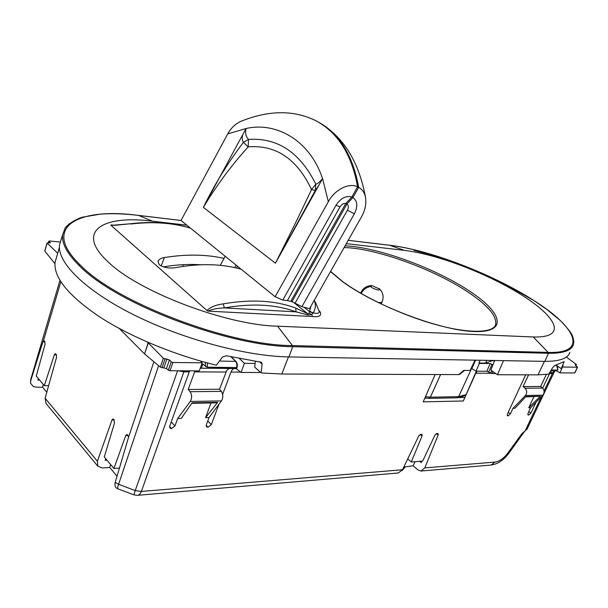 <?xml version="1.0" encoding="UTF-8"?>
<svg xmlns="http://www.w3.org/2000/svg" width="608" height="608" viewBox="0 0 608 608"><rect width="100%" height="100%" fill="white"/><g stroke="black" fill="none" stroke-linecap="round" stroke-linejoin="round"><path stroke-width="0.91" d="M403.796 467.073L413.106 465.774L417.878 469.87L420.979 471.048L424.802 467.902L438.193 434.956L438.056 433.588L436.871 433.519L434.902 435.161L422.659 461.1L411.282 461.974L407.717 458.918M114.266 419.923L111.986 419.991L97.417 461.29L97.842 466.222L102.425 467.978L109.752 467.506L117.055 476.231M44.977 341.863L42.917 341.818L30.757 380.6L30.529 383.169L33.394 386.604L37.536 387.273L42.583 387.243L46.786 392.266M43.267 384.385L42.583 387.243M39.642 380.068L37.894 380.068L38.38 378.571M48.64 385.624L44.323 385.647L54.37 354.783L55.381 353.719L56.187 354.342L56.574 357.284L45.114 398.225L46.079 403.514M110.588 464.489L109.752 467.506M106.978 460.195L105.161 460.302L105.731 458.706M118.818 468.145L119.297 468.715M119.48 468.099L113.924 468.456L125.742 435.564L126.844 434.5L127.551 434.872L128.562 437.213L115.216 482.402C114.509 485.412 115.193 487.472 117.268 488.574L117.777 488.786M411.282 461.974L422.104 435.845L421.975 434.431L420.744 434.355L418.737 435.997L402.511 469.748L398.278 472.986L137.72 495.3M407.504 459.367L408.181 459.314M415.104 461.677L413.106 465.774M421.8 461.168L421.207 462.642L419.657 461.328M182.75 266.441L183.35 264.655M194.454 265.118L194.659 264.488M38.129 379.346L38.608 378.845M42.917 341.818L43.905 340.761L44.673 341.354L45.053 344.234L36.275 376.071L44.323 385.647M113.924 468.456L104.272 456.973L114.555 422.894L113.734 419.277L113.065 418.927L111.986 419.991M240.57 372.088L230.972 372.043L222.642 394.356M218.941 404.267L211.341 424.627L207.754 420.964M230.934 356.774L235.486 361.228C236.907 362.953 237.234 365.15 236.451 367.825L236.254 368.364L236.672 368.372L229.117 368.516L226.776 370.356L219.549 389.219L221.35 391.385C223.242 394.455 223.28 397.632 221.449 400.908L209.015 417.567L206.325 424.81L206.492 426.74L208.05 427.219L211.341 424.627M209.015 417.567L205.572 417.666L211.029 402.952M205.572 417.666L217.656 402.352L192.113 402.83L181.252 418.41L177.665 418.517L174.982 425.934L171.228 421.944M189.628 370.85L169.723 426.124L169.898 428.055L171.555 428.602L174.982 425.934M527.121 429.073L521.907 433.641L524.21 432.03M551.357 370.842L550.027 372.613L542.678 388.178M536.074 402.162L530.883 413.144L528.823 411.586M546.326 374.452L540.679 386.43L542.541 388.048C544.517 390.351 544.616 392.73 542.845 395.192L530.617 407.77L528.04 413.242L528.04 414.96L528.656 415.082L530.883 413.144M530.617 407.77L528.671 407.831L533.892 396.75M528.671 407.831L540.276 396.272L525.988 396.538L514.991 408.249L512.985 408.31L510.386 413.881L508.258 412.247M525.662 374.824L507.452 413.987L507.46 415.728L508.09 415.864L510.386 413.881M477.333 371.184L475.806 373.198L463.319 400.984L423.198 401.865L435.146 374.528M421.618 461.624L421.146 461.214M424.794 398.202L426.884 398.164M458.478 397.579L464.55 397.465M230.972 372.043C231.937 369.672 233.312 368.486 235.098 368.478L236.786 369.086L241.026 372.453L244.401 363.318L239.324 358.469M463.319 400.984L476.368 371.176M540.679 386.43L523.116 386.582L525.038 388.231C527.09 390.572 527.212 392.996 525.418 395.504L512.985 408.31M523.116 386.582L528.588 374.832M525.639 396.91L540.276 396.272M553.721 370.067L553.364 370.834L550.772 370.819M550.749 370.85L553.364 370.834M555.081 370.082L559.96 372.871L562.514 366.905M525.251 430.722L527.197 428.906L528.823 425.425L527.41 426.102L525.251 430.722M524.423 431.847L521.907 433.641L508.037 452.816L508.896 453.127L523.807 432.501M119.312 328.495L144.567 353.94L160.322 367.126L166.455 368.562L168.332 370.166L170.035 370.743L199.302 370.903L202.183 362.824L200.488 361.03M221.449 400.908L190.281 401.462L177.665 418.517M190.281 401.462C192.128 398.111 192.052 394.858 190.061 391.704L188.176 389.492L194.986 370.872M200.275 368.182L213.735 368.266L214.115 367.224M219.488 361.023L235.95 361.418C237.409 363.409 237.743 365.469 236.945 367.612L207.434 367.171L205.793 366.571L202.867 363.972L201.362 368.174M215.984 402.861L217.656 402.352M60.382 242.03L49.468 241.004L48.853 241.148L50.403 242.805L47.074 243.01L57.699 253.285M54.94 263.644L44.802 251.104L47.166 243.185M44.924 250.709L44.802 251.104M494.578 360.795L492.032 360.749L485.602 363.12L478.906 363.029L479.393 363.402L475.973 371.176L471.831 368.57L475.593 360.156M241.026 372.453L259.251 372.529L259.905 371.822M495.778 373.578L491.948 373.563L486.803 371.252L490.223 363.554L479.393 363.402M475.973 371.176L486.803 371.252M492.913 364.944L490.223 363.554M550.802 370.766L551.274 370.766L550.802 370.758M557.954 370.029L551.593 370.052L551.274 370.766M555.324 365.461L556.548 365.476L557.635 366.814L557.772 370.105M559.96 372.871L574.72 372.955L577.425 367.202L562.681 367.034M577.425 367.202L575.092 364.868L576.437 364.709L576.156 364.336L566.99 357.496M544.069 391.043L552.816 372.628L554.154 372.18L555.758 370.363M202.183 362.824L172.9 362.482L171.228 361.813L168.332 370.166M149.416 342.973L148.284 342.942L163.377 358.256L169.434 359.951L171.228 361.813M236.254 368.364L213.735 368.266M219.549 389.219L188.176 389.492M207.434 367.171L207.427 362.93M255.102 363.447L244.401 363.318M148.094 342.935L144.567 353.94L148.284 342.942L147.136 341.985M478.906 363.029L480.13 360.24M486.826 360.354L485.602 363.12M218.705 367.68L218.508 368.228M370.842 286.49L371.876 285.585L379.666 289.051C381.208 291.414 371.906 288.716 370.842 286.49C366.404 287.242 363.174 289.583 361.167 293.497M291.886 301.811L346.902 204.045L352.936 197.57C357.527 200.952 358.006 206.355 354.38 213.78L301.918 306.683L290.936 301.059M301.918 306.683L309.533 308.651L361.403 217.01C364.952 210.68 366.366 204.41 365.651 198.185C364.785 193.01 362.459 189.407 358.674 187.378C353.362 157.632 341.118 136.564 321.951 124.154L317.771 121.737M345.891 203.368L346.902 204.045C348.604 205.39 348.772 207.457 347.404 210.239L295.04 303.194M357.261 187.408L358.674 187.378L352.944 197.547L352.184 196.43M345.8 203.528L290.738 301.416L287.394 300.542L340.054 206.834C341.757 204.182 343.672 203.08 345.8 203.528L351.842 197.045L357.588 186.838C349.243 182.332 334.605 189.704 328.343 201.712L322.552 178.6L321.503 180.477L322.552 178.6C319.565 182.149 317.323 184.011 315.81 184.178L315.233 190.578L275.416 263.218L321.503 180.477M351.85 197.022L351.842 197.045C345.944 195.396 340.662 198.147 336.011 205.291L282.811 300.086L287.394 300.542M282.811 300.086L275.135 296.757L181.032 220.468L227.742 133.897C230.751 128.372 234.946 124.26 240.32 121.57C268.751 109.98 294.082 109.774 316.312 120.962C338.086 132.856 351.842 154.82 357.588 186.838M236.489 268.022L237.477 266.228M312.74 119.252L316.312 120.962M236.094 265.103L234.711 267.619M220.484 264.761L220.894 265.407M242.569 120.65L240.32 121.57M275.135 296.757L328.343 201.712M242.645 134.847L246.08 128.508C244.971 132.886 245.784 136.526 248.505 139.414C277.567 137.499 300.002 152.418 315.81 184.178L311.524 189.529C296.985 158.848 275.872 144.636 248.186 146.885L243.436 142.34C227.977 162.61 214.616 184.285 203.368 207.343L242.645 134.847C241.809 137.476 242.075 139.969 243.436 142.34L248.505 139.414L248.186 146.885C231.382 165.467 216.44 185.622 203.368 207.343L275.416 263.218C288.002 238.442 300.04 213.879 311.524 189.529L315.233 190.578L318.752 185.41M322.552 178.6C309.624 139.566 275.523 121.676 246.08 128.508L245.343 130.34M494.699 360.491L490.846 370.112L497.428 374.733L538.057 374.862L548.781 374.11L552.877 367.316L554.618 365.613L564.163 361.585L561.252 368.623L563.175 365.499M475.023 360.149L470.151 370.439L463.79 370.394L458.744 374.604L281.793 374.026L288.45 356.911M503.5 360.643L497.428 374.733M255.307 361.114L254.767 367.179L261.128 372.924L281.793 374.026M464.55 370.401L459.83 374.338L458.744 374.604M556.282 365.233L561.252 368.623M475.426 360.156L458.614 396.682L457.041 397.822L428.906 398.354M440.595 374.543L430.38 397.184L458.614 396.682L465.796 394.691M425.471 396.659L430.365 397.176L440.587 374.543M56.582 257.1L55.07 262.284C53.542 277.4 68.248 295.503 99.18 316.578C129.861 336.574 174.458 355.118 216.349 365.188L222.475 357.048L226.351 355.764L261.524 362.307L262.124 364.048L261.128 372.924M544.852 361.365L288.906 356.926C247.061 356.356 183.342 339.522 134.087 314.967C84.763 290.404 56.742 262.086 59.576 244.598L61.142 239.598M346.332 243.641L404.29 250.352C439.455 254.676 489.478 274.428 523.359 296.088C557.019 317.589 567.507 338.048 533.239 336.976L548.15 352.397L548.484 353.278L544.852 361.357C559.466 361.441 567.811 358.484 569.878 352.48M430.365 397.176L428.655 398.331L424.908 397.951M428.511 398.316L430.38 397.184M163.37 266.889C176.533 264.685 189.02 263.971 200.83 264.754M186.838 225.173L152.479 221.19L138.677 215.445C78.88 207.244 40.417 226.526 79.952 264.693C115.642 302.564 230.683 345.846 292.418 345.564L548.15 352.397C588.688 353.856 576.445 327.104 534.204 300.77L546.828 309.411L560.416 320.621C575.001 335.996 572.417 336.665 573.8 341.301L573.374 344.804C571.398 350.634 563.107 353.461 548.484 353.278L292.744 346.674L288.906 356.926M241.163 269.215C221.753 263.773 199.986 263.234 175.887 267.596C169.51 268.668 163.978 267.725 159.296 264.769L157.974 261.41C158.703 259.464 160.824 258.18 164.35 257.556L161.196 266.015M223.972 258.4C206.135 254.334 186.261 254.053 164.35 257.556M69.084 223.858L65.071 228.258L62.7 234.604C61.514 243.101 66.903 253.323 78.865 265.27C116.538 304.593 230.63 346.682 292.744 346.674L292.418 345.564L277.598 326.192L533.239 336.976M534.204 300.77C493.331 274.299 428.838 249.645 389.72 245.275L389.424 245.237M190.334 228.008C172.315 222.574 152.289 221.168 130.256 223.774L111.104 225.386L206.902 310.468C210.839 306.941 216.266 304.745 223.182 303.886C251.112 299.037 275.31 300.436 295.784 308.081L307.975 313.91L294.044 302.754M138.396 215.407L181.047 220.476M348.202 240.342L389.72 245.275L404.29 250.352M206.902 310.468L208.042 311.136C211.873 309.229 217.322 308.157 224.398 307.929L223.182 303.886M319.329 311.767L320.462 312.39C321.427 315.848 318.812 317.232 312.603 316.525L311.676 314.549L308.165 315.043L296.012 311.843L224.398 307.929C251.925 303.073 275.796 304.38 296.012 311.843L295.784 308.081M308.165 315.043L307.975 313.91L309.138 313.12L310.924 306.196M111.104 225.386L110.914 224.907L114.821 225.317L130.158 223.782M152.479 221.19C102.684 214.708 75.058 231.192 107.669 261.455C137.712 291.475 226.419 325.181 277.598 326.192M304.03 307.23L309.381 311.494L313.097 313.097L311.676 314.549L309.138 313.12M313.097 313.097L313.204 312.938C317.148 313.743 319.185 313.34 319.314 311.722L315.871 303.248M309.533 311.174L313.204 312.938C315.658 308.651 316.008 304.517 314.237 300.542L314.176 300.451M314.184 300.443L315.894 303.278M45.114 398.225L97.417 461.29M117.937 488.847L133.92 494.866L135.234 490.557L141.383 491.431L402.511 469.748M117.268 488.574L117.838 488.832C117.428 488.543 117.678 487.038 118.59 484.302L135.234 490.557L177.589 370.781M133.92 494.866L137.469 495.322C139.141 495.178 140.448 493.878 141.383 491.431L183.897 371.822L178.106 370.781M403.393 467.909L405.042 466.792M438.193 434.956L436.293 433.686M421.23 471.025L491.036 465.044L495.003 462.072L424.802 467.902M495.003 462.072C499.495 461.404 503.842 458.318 508.037 452.816M30.757 380.6L30.772 379.377M43.388 340.974L60.846 281.793M128.562 437.213L153.9 361.745M158.604 365.682L118.59 484.302L115.216 482.402M189.27 371.845L183.897 371.822L184.247 370.819M527.41 426.102L541.386 396.697M554.116 372.256L553.759 373.023L552.391 373.555L549.594 373.54M490.922 373.266L475.806 373.198M260.308 372.18L259.768 372.18M402.526 469.71L405.171 466.762M54.37 354.783L56.476 354.814M125.742 435.564L128.06 435.472M507.954 415.864L507.209 415.279M508.09 415.864L507.194 415.173M542.845 395.192L525.418 395.504M528.489 415.089L527.797 414.55M528.656 415.082L527.774 414.42M550.027 372.613L552.816 372.628L555.324 370.166M422.104 435.845L420.158 434.522M171.304 428.61L169.586 426.656M171.555 428.602L169.617 426.52M205.793 366.571L205.23 362.345M207.761 427.226L206.158 425.486M208.05 427.219L206.188 425.304M556.814 365.697L556.229 365.248M235.95 361.418L231.283 356.85M542.541 388.048L525.038 388.231M170.035 370.743L172.9 362.482M229.771 368.433L200.26 368.212M194.552 371.876L225.933 372.02M221.35 391.385L190.061 391.704M259.251 372.529L259.616 371.556M551.464 370.356L551.053 370.356M48.473 242.934L48.952 241.33M50.107 243.01L50.251 242.524M163.909 367.703L166.934 358.94M162.017 367.688L165.034 358.918M166.455 368.562L169.434 359.951M160.322 367.126L163.377 358.256M491.948 373.563L492.852 371.526M490.664 373.13L491.728 370.736M492.092 364.314L488.726 371.898M575.844 365.674L576.262 364.777M360.658 293.2L360.78 292.79M381.71 291.665C383.329 294.819 383.526 298.057 382.303 301.386C381.976 302.343 380.502 302.678 377.895 302.396M354.38 213.78L347.404 210.239M238.838 268.592L239.316 267.718M336.011 205.291L340.054 206.834M246.08 128.508L227.742 133.897M563.274 362.224L563.874 362.626M538.057 374.862L544.396 361.35M262.124 364.048L259.456 361.669M348.217 240.312L389.584 245.229C403.856 247 420.128 250.785 438.398 256.584L477.637 271.282L504.99 284.096L534.341 300.861M130.842 224.01C152.76 221.411 172.649 222.794 190.502 228.144M79.952 264.693L78.865 265.27M330.524 271.563L341.666 280.949C373.548 305.087 439.88 330.433 473.776 331.512C508.128 332.964 502.74 313.014 470.394 291.673C436.301 268.607 377.849 247.106 345.093 245.837M114.714 225.325L110.914 224.907M320.462 312.39L318.926 310.445M312.603 316.525L208.042 311.136M494.889 326.2L495.573 324.786C497.238 316.54 488.399 305.862 469.049 292.76C434.978 269.633 376.063 248.178 344.12 247.547M45.843 403.226L97.842 466.222M491.37 465.014C498.104 463.889 503.933 459.929 508.873 453.142M59.949 280.349L30.674 379.711L30.529 383.169M553.721 373.114L528.823 425.433M557.962 370.006L556.601 365.454M404.632 467.742L401.994 470.66M191.771 403.324L215.962 402.861M236.93 367.65L236.672 368.372M48.321 242.919L48.853 241.148M44.718 250.891L47.074 243.002M574.887 372.902L577.592 367.148M575.951 365.75L576.437 364.709M381.421 291.156L379.058 288.367M371.876 285.585C366.586 285.699 362.854 288.177 360.688 293.01L360.628 293.178M382.212 301.606L381.239 304.023M365.408 196.84C359.13 163.096 344.645 138.867 321.951 124.154M239.058 268.652L239.491 267.862M225.158 256.234L220.324 265.346M55.07 262.284L59.402 247.456M465.492 395.352C457.497 398.407 459.922 397.047 457.512 397.754M62.7 234.604L59.576 244.598M181.047 220.446L138.548 215.392C124.412 213.712 111.636 213.302 100.221 214.153L82.946 217.094C79.709 217.702 69.099 222.452 65.086 228.251L65.086 228.251M520.608 293.086L513.524 289.005C484.553 273.022 455.901 261.873 432.767 255.223L414.002 250.412L428.002 253.893M494.92 326.162L495.573 324.786C493.415 332.842 469.741 333.997 436.301 324.733C402.899 315.605 363.964 297.449 342.038 281.086L330.615 271.404M314.914 301.583L314.214 300.39"/></g></svg>
